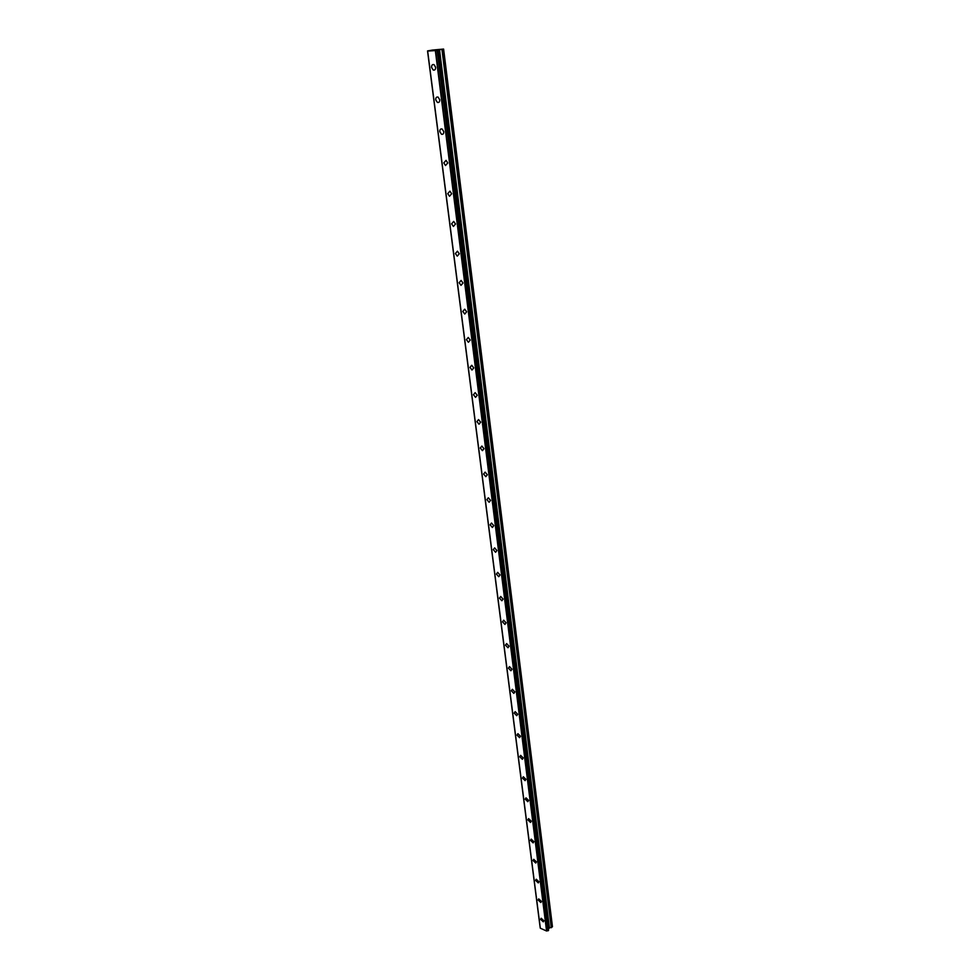 <?xml version="1.0" encoding="UTF-8"?>
<svg xmlns="http://www.w3.org/2000/svg" width="980" height="980" viewBox="0 0 980 980"><rect width="100%" height="100%" fill="white"/><g stroke="black" fill="none" stroke-linecap="round" stroke-linejoin="round"><path stroke-width="1.47" d="M543.888 920.771L543.312 921.849L540.58 919.338L541.156 918.248L543.888 920.771L543.312 921.849L540.58 919.338L541.156 918.248M541.426 901.404L540.825 902.519L538.106 899.995L538.706 898.88L541.426 901.404L540.825 902.519L538.106 899.995L538.706 898.88M538.939 881.767L538.302 882.919L535.595 880.383L536.232 879.232L538.939 881.767L538.302 882.919L535.595 880.383L536.232 879.232M536.415 861.849L535.741 863.037L533.047 860.501L533.72 859.313L536.415 861.849L535.741 863.037L533.047 860.501L533.72 859.313M533.855 841.661L533.145 842.886L530.474 840.338L531.185 839.113L533.855 841.661L533.145 842.874L530.474 840.338L531.172 839.113M531.258 821.179L530.511 822.441L527.852 819.88L528.6 818.619L531.258 821.179L530.511 822.428L527.852 819.88L528.6 818.631M528.624 800.403L527.84 801.689L525.194 799.141L525.978 797.842L528.612 800.403L527.84 801.701L525.194 799.141L525.978 797.842M525.942 779.333L525.121 780.656L522.499 778.096L523.332 776.76L525.942 779.333L525.121 780.656L522.512 778.096L523.332 776.76M523.234 757.944L522.365 759.316L519.768 756.744L520.637 755.372L523.234 757.944L522.365 759.316L519.78 756.744L520.637 755.372M520.478 736.25L519.572 737.658L516.999 735.086L517.918 733.665L520.478 736.25L519.572 737.658L516.999 735.073L517.918 733.665M517.685 714.236L516.73 715.682L514.194 713.097L515.149 711.639L517.685 714.236L516.742 715.682L514.194 713.097L515.149 711.652M514.855 691.892L513.851 693.387L511.34 690.79L512.344 689.295L514.855 691.892L513.851 693.375L511.34 690.79L512.344 689.295M511.977 669.217L510.923 670.749L508.436 668.152L509.502 666.608L511.977 669.217L510.923 670.749L508.436 668.152L509.49 666.608M509.061 646.188L507.959 647.768L505.496 645.159L506.611 643.578L509.061 646.188L507.959 647.768L505.496 645.159L506.611 643.578M506.096 622.815L504.933 624.444L502.507 621.835L503.683 620.205L506.096 622.815L504.933 624.444L502.52 621.835L503.671 620.205M503.083 599.086L501.87 600.752L499.482 598.143L500.707 596.465L503.083 599.086L501.87 600.752L499.482 598.143L500.694 596.477M500.033 574.99L498.759 576.706L496.407 574.084L497.681 572.369L500.033 574.99L498.759 576.706L496.407 574.084L497.681 572.369M496.921 550.515L495.598 552.279L493.283 549.658L494.618 547.894L496.921 550.515L495.598 552.279L493.283 549.658L494.618 547.894M493.773 525.66L492.377 527.473L490.098 524.839L491.495 523.038L493.773 525.66L492.389 527.473L490.11 524.839L491.495 523.038M490.564 500.413L489.118 502.262L486.876 499.641L488.334 497.779L490.564 500.413L489.118 502.262L486.876 499.641L488.334 497.779M487.317 474.761L485.798 476.66L483.606 474.038L485.125 472.127L487.317 474.761L485.798 476.66L483.606 474.038L485.125 472.127M484.01 448.693L482.43 450.653L480.274 448.019L481.866 446.059L484.01 448.693L482.43 450.653L480.274 448.019L481.854 446.059M480.653 422.209L479.012 424.218L476.893 421.584L478.546 419.575L480.653 422.209L479.012 424.218L476.893 421.584L478.546 419.575M477.236 395.283L475.533 397.353L473.45 394.72L475.165 392.649L477.236 395.283L475.533 397.341L473.45 394.72L475.165 392.649M473.769 367.916L471.993 370.036L469.959 367.402L471.748 365.283L473.769 367.916L471.993 370.036L469.959 367.402L471.735 365.283M470.241 340.097L468.391 342.277L466.407 339.644L468.256 337.463L470.241 340.097L468.391 342.277L466.407 339.644L468.256 337.463M466.652 311.812L464.741 314.053L462.793 311.42L464.716 309.178L466.652 311.812L464.741 314.041L462.793 311.42L464.716 309.19M463.001 283.049L461.029 285.339L459.118 282.718L461.115 280.427L463.001 283.049L461.029 285.339L459.13 282.718L461.102 280.427M459.289 253.796L457.244 256.148L455.394 253.526L457.44 251.174L459.289 253.796L457.244 256.148L455.394 253.526L457.44 251.174M455.516 224.04L453.409 226.454L451.596 223.832L453.716 221.419L455.516 224.04L453.409 226.454L451.596 223.832L453.716 221.419M451.682 193.771L449.502 196.257L447.725 193.636L449.918 191.149L451.682 193.771L449.502 196.257L447.725 193.636L449.918 191.149M447.774 162.974L445.52 165.522L443.793 162.9L446.047 160.353L447.774 162.974L445.52 165.522L443.793 162.9L446.047 160.353M443.793 131.626C443.818 133.733 443.046 134.603 441.478 134.248L439.787 131.626C439.775 129.519 440.547 128.65 442.115 129.017L443.793 131.626C443.818 133.733 443.046 134.603 441.478 134.248L439.8 131.626C439.763 129.519 440.547 128.65 442.115 129.017M439.751 99.727C439.763 101.92 438.979 102.814 437.374 102.41L435.72 99.801C435.708 97.608 436.504 96.714 438.109 97.118L439.751 99.727C439.775 101.92 438.979 102.814 437.374 102.41L435.72 99.801C435.696 97.62 436.492 96.714 438.109 97.118M435.635 67.252C435.647 69.519 434.826 70.438 433.185 70.009L431.58 67.412C431.568 65.133 432.376 64.215 434.03 64.643L435.635 67.252C435.647 69.519 434.826 70.438 433.185 70.009L431.58 67.412C431.555 65.133 432.376 64.215 434.03 64.643M436.357 50.005L434.851 50.2M437.055 49.858L436.002 50.017M437.239 49.833L436.223 49.894M434.52 50.151L433.43 50.25M434.373 50.078L435.402 49.931L434.373 50.078M435.402 49.931L434.532 49.98M435.696 49.907L433.552 50.237M432.413 50.066L443.597 49.061L439.53 49.735L549.449 928.011L552.463 926.749L443.597 49.061M432.413 50.078L427.537 50.923L540.323 928.207L546.571 931L548.58 930.289L438.072 50.299L437.166 50.482L547.93 930.78M540.139 927.313L427.537 50.923L540.213 927.399M437.166 50.482L427.66 51.07L540.335 928.268M437.325 50.458L548.053 930.78L437.325 50.458M439.53 49.735L437.938 50.09L548.58 930.302M548.396 928.869L549.449 928.011M540.127 927.301L427.537 50.923M435.365 50.715L546.571 931M435.475 50.703L546.656 930.988M435.635 50.678L546.779 930.951M427.599 50.923L540.176 927.374M437.484 50.433L548.175 930.731M438.011 50.323L548.543 930.388M438.06 50.041L548.42 928.856M439.199 49.784L549.216 928.121M441.955 49.417L551.287 927.717M442.274 49.367L551.532 927.619M427.648 51.058L540.311 928.183"/></g></svg>
